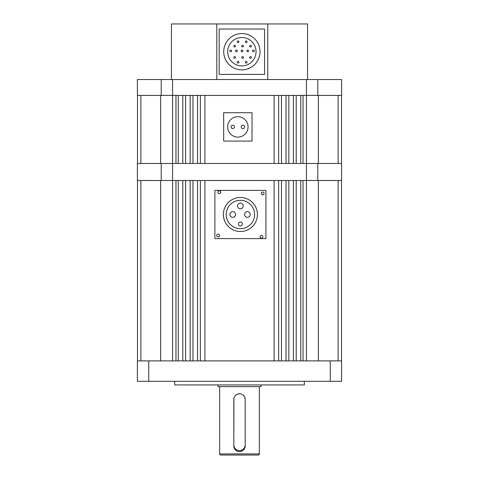 <?xml version="1.0" encoding="UTF-8"?>
<svg xmlns="http://www.w3.org/2000/svg" width="479" height="479" viewBox="0 0 479 479"><rect width="100%" height="100%" fill="white"/><g stroke="black" fill="none" stroke-linecap="round" stroke-linejoin="round"><path stroke-width="0.72" d="M137.485 163.489L137.485 95.423M341.515 163.489L341.515 95.423M172.566 360.891L172.566 163.489L338.114 163.489L338.114 95.423L318.361 95.423L341.605 95.423L341.605 79.538L317.781 79.538L317.781 95.423M318.361 360.891L318.361 180.505L341.605 180.505L341.605 163.489L318.361 163.489L318.361 95.423L306.434 95.423L306.434 180.505L338.114 180.505L338.114 360.891M300.764 163.489L300.764 95.423M296.202 163.489L296.202 95.423M293.387 163.489L293.387 95.423M288.849 163.489L288.849 95.423M286.011 163.489L286.011 95.423M281.478 163.489L281.478 95.423M278.64 163.489L278.64 95.423M274.102 163.489L274.102 95.423M204.898 163.489L204.898 95.423M200.36 163.489L200.36 95.423M197.522 163.489L197.522 95.423M192.989 163.489L192.989 95.423M190.151 163.489L190.151 95.423M185.613 163.489L185.613 95.423M182.798 163.489L182.798 95.423M178.236 163.489L178.236 95.423M306.434 360.891L306.434 180.505L137.395 180.505L137.395 163.489L172.566 163.489L172.566 95.423L140.886 95.423L140.886 163.489L160.639 163.489L160.639 95.423L137.395 95.423L137.395 79.538L317.781 79.538M172.566 79.538L172.566 95.423L306.434 95.423L306.434 79.538M161.219 95.423L161.219 79.538M223.382 214.49A17.016 17.016 0 0 0 240.398 231.507A17.016 17.016 0 0 0 257.421 214.49A17.016 17.016 0 0 0 240.398 197.474A17.016 17.016 0 0 0 223.382 214.49M219.55 235.524A1.419 1.419 0 0 0 218.131 234.105A1.419 1.419 0 0 0 216.712 235.524A1.419 1.419 0 0 0 218.131 236.943A1.419 1.419 0 0 0 219.55 235.524M220.789 192.223A1.419 1.419 0 0 0 219.37 190.804A1.419 1.419 0 0 0 217.951 192.223A1.419 1.419 0 0 0 219.37 193.642A1.419 1.419 0 0 0 220.789 192.223M264.091 193.462A1.419 1.419 0 0 0 262.672 192.043A1.419 1.419 0 0 0 261.253 193.462A1.419 1.419 0 0 0 262.672 194.875A1.419 1.419 0 0 0 264.091 193.462M262.851 236.764A1.419 1.419 0 0 0 261.432 235.345A1.419 1.419 0 0 0 260.013 236.764A1.419 1.419 0 0 0 261.432 238.177A1.419 1.419 0 0 0 262.851 236.764M254.583 214.49A14.178 14.178 0 0 0 240.398 200.312A14.178 14.178 0 0 0 226.22 214.49A14.178 14.178 0 0 0 240.398 228.675A14.178 14.178 0 0 0 254.583 214.49M238.416 223.968A1.988 1.988 0 0 0 240.398 225.95A1.988 1.988 0 0 0 242.386 223.968A1.988 1.988 0 0 0 240.398 221.981A1.988 1.988 0 0 0 238.416 223.968M229.89 214.49A2.838 2.838 0 0 0 232.722 217.328A2.838 2.838 0 0 0 235.56 214.49A2.838 2.838 0 0 0 232.722 211.658A2.838 2.838 0 0 0 229.89 214.49M244.547 214.49A2.838 2.838 0 0 0 247.386 217.328A2.838 2.838 0 0 0 250.224 214.49A2.838 2.838 0 0 0 247.386 211.658A2.838 2.838 0 0 0 244.547 214.49M237.566 205.988A2.838 2.838 0 0 0 240.398 208.82A2.838 2.838 0 0 0 243.236 205.988A2.838 2.838 0 0 0 240.398 203.15A2.838 2.838 0 0 0 237.566 205.988M265.929 190.385L214.873 190.385L214.873 238.602L265.929 238.602L265.929 190.385M234.447 126.899A1.7 1.7 0 0 1 232.746 128.6A1.7 1.7 0 0 1 231.046 126.899A1.7 1.7 0 0 1 232.746 125.199A1.7 1.7 0 0 1 234.447 126.899M244.661 126.899A1.7 1.7 0 0 1 242.955 128.6A1.7 1.7 0 0 1 241.254 126.899A1.7 1.7 0 0 1 242.955 125.199A1.7 1.7 0 0 1 244.661 126.899M248.062 126.899A10.209 10.209 0 0 0 237.853 116.69A10.209 10.209 0 0 0 227.639 126.899A10.209 10.209 0 0 0 237.853 137.108A10.209 10.209 0 0 0 248.062 126.899M223.669 112.721L223.669 141.083L252.032 141.083L252.032 112.721L223.669 112.721M223.717 51.708A18.154 18.154 0 0 0 241.865 69.856A18.154 18.154 0 0 0 260.019 51.708A18.154 18.154 0 0 0 241.865 33.554A18.154 18.154 0 0 0 223.717 51.708M256.049 51.708A14.178 14.178 0 0 0 241.865 37.524A14.178 14.178 0 0 0 227.687 51.708A14.178 14.178 0 0 0 241.865 65.886A14.178 14.178 0 0 0 256.049 51.708M245.362 62.234A0.85 0.85 0 0 0 246.212 63.084A0.85 0.85 0 0 0 247.062 62.234A0.85 0.85 0 0 0 246.212 61.384A0.85 0.85 0 0 0 245.362 62.234M237.213 62.234A0.85 0.85 0 0 0 238.063 63.084A0.85 0.85 0 0 0 238.913 62.234A0.85 0.85 0 0 0 238.063 61.384A0.85 0.85 0 0 0 237.213 62.234M233.812 57.456A0.85 0.85 0 0 0 234.662 58.306A0.85 0.85 0 0 0 235.512 57.456A0.85 0.85 0 0 0 234.662 56.606A0.85 0.85 0 0 0 233.812 57.456M241.751 57.456A0.85 0.85 0 0 0 242.602 58.306A0.85 0.85 0 0 0 243.452 57.456A0.85 0.85 0 0 0 242.602 56.606A0.85 0.85 0 0 0 241.751 57.456M249.691 57.456A0.85 0.85 0 0 0 250.541 58.306A0.85 0.85 0 0 0 251.391 57.456A0.85 0.85 0 0 0 250.541 56.606A0.85 0.85 0 0 0 249.691 57.456M229.836 50.888A0.85 0.85 0 0 0 230.692 51.738A0.85 0.85 0 0 0 231.543 50.888A0.85 0.85 0 0 0 230.692 50.038A0.85 0.85 0 0 0 229.836 50.888M235.512 50.888A0.85 0.85 0 0 0 236.363 51.738A0.85 0.85 0 0 0 237.213 50.888A0.85 0.85 0 0 0 236.363 50.038A0.85 0.85 0 0 0 235.512 50.888M241.182 50.888A0.85 0.85 0 0 0 242.033 51.738A0.85 0.85 0 0 0 242.883 50.888A0.85 0.85 0 0 0 242.033 50.038A0.85 0.85 0 0 0 241.182 50.888M246.859 50.888A0.85 0.85 0 0 0 247.709 51.738A0.85 0.85 0 0 0 248.559 50.888A0.85 0.85 0 0 0 247.709 50.038A0.85 0.85 0 0 0 246.859 50.888M252.529 50.888A0.85 0.85 0 0 0 253.379 51.738A0.85 0.85 0 0 0 254.229 50.888A0.85 0.85 0 0 0 253.379 50.038A0.85 0.85 0 0 0 252.529 50.888M233.812 46.11A0.85 0.85 0 0 0 234.662 46.96A0.85 0.85 0 0 0 235.512 46.11A0.85 0.85 0 0 0 234.662 45.26A0.85 0.85 0 0 0 233.812 46.11M241.751 46.11A0.85 0.85 0 0 0 242.602 46.96A0.85 0.85 0 0 0 243.452 46.11A0.85 0.85 0 0 0 242.602 45.26A0.85 0.85 0 0 0 241.751 46.11M249.691 46.11A0.85 0.85 0 0 0 250.541 46.96A0.85 0.85 0 0 0 251.391 46.11A0.85 0.85 0 0 0 250.541 45.26A0.85 0.85 0 0 0 249.691 46.11M237.213 41.811A0.85 0.85 0 0 0 238.063 42.661A0.85 0.85 0 0 0 238.913 41.811A0.85 0.85 0 0 0 238.063 40.96A0.85 0.85 0 0 0 237.213 41.811M245.362 41.811A0.85 0.85 0 0 0 246.212 42.661A0.85 0.85 0 0 0 247.062 41.811A0.85 0.85 0 0 0 246.212 40.96A0.85 0.85 0 0 0 245.362 41.811M219.178 29.015L264.558 29.015L264.558 74.395L219.178 74.395L219.178 29.015M307.566 79.538L307.566 23.95L216.813 23.95L216.813 79.538M216.813 23.95L171.434 23.95L171.434 79.538M267.755 79.538L267.755 23.95M219.645 453.918L259.355 453.918A1.132 1.132 0 0 1 258.217 455.05L220.783 455.05A1.132 1.132 0 0 1 219.645 453.918L219.645 386.643M259.355 453.918L259.355 386.643M243.512 395.45L244.733 397.271L245.17 399.462L245.17 445.973C244.841 449.416 242.949 451.308 239.5 451.649C236.057 451.314 234.165 449.422 233.83 445.973L233.932 398.378M233.938 398.348L234.147 397.588M234.261 397.283L234.806 396.271M235.488 395.45L236.339 394.75M236.345 394.75L238.368 393.9M238.386 393.9L240.362 393.852M240.608 393.9L241.691 394.229M217.945 384.942L217.945 386.643L261.055 386.643L261.055 384.942M237.572 451.308A5.67 5.67 0 0 0 243.512 449.985M244.224 449.11A5.67 5.67 0 0 0 244.739 448.152M244.853 447.847A5.67 5.67 0 0 0 245.062 447.087M245.068 447.057A5.67 5.67 0 0 0 245.17 445.973M233.83 445.973A5.67 5.67 0 0 0 237.321 451.212M137.485 360.891L137.485 180.505M341.515 360.891L341.515 180.505M300.764 360.891L300.764 180.505M296.202 360.891L296.202 180.505M293.387 360.891L293.387 180.505M288.849 360.891L288.849 180.505M286.011 360.891L286.011 180.505M281.478 360.891L281.478 180.505M278.64 360.891L278.64 180.505M274.102 360.891L274.102 180.505M204.898 360.891L204.898 180.505M200.36 360.891L200.36 180.505M197.522 360.891L197.522 180.505M192.989 360.891L192.989 180.505M190.151 360.891L190.151 180.505M185.613 360.891L185.613 180.505M182.798 360.891L182.798 180.505M178.236 360.891L178.236 180.505M160.639 360.891L160.639 180.505L140.886 180.505L140.886 360.891M233.83 399.462L233.83 444.841A5.67 5.67 0 0 0 239.5 450.511A5.67 5.67 0 0 0 245.17 444.841L245.17 399.462A5.67 5.67 0 0 0 239.5 393.786A5.67 5.67 0 0 0 233.83 399.462M174.667 381.308L174.667 384.942L304.333 384.942L304.333 381.308M330.259 360.891L341.605 360.891L341.605 381.308L330.259 381.308L330.259 360.891L148.741 360.891L148.741 381.308L137.395 381.308L137.395 360.891L148.741 360.891M330.259 381.308L148.741 381.308M317.781 180.505L317.781 163.489M161.219 163.489L161.219 180.505M303.033 163.489L303.033 95.423M175.967 163.489L175.967 95.423M303.033 360.891L303.033 180.505M175.967 360.891L175.967 180.505"/></g></svg>

